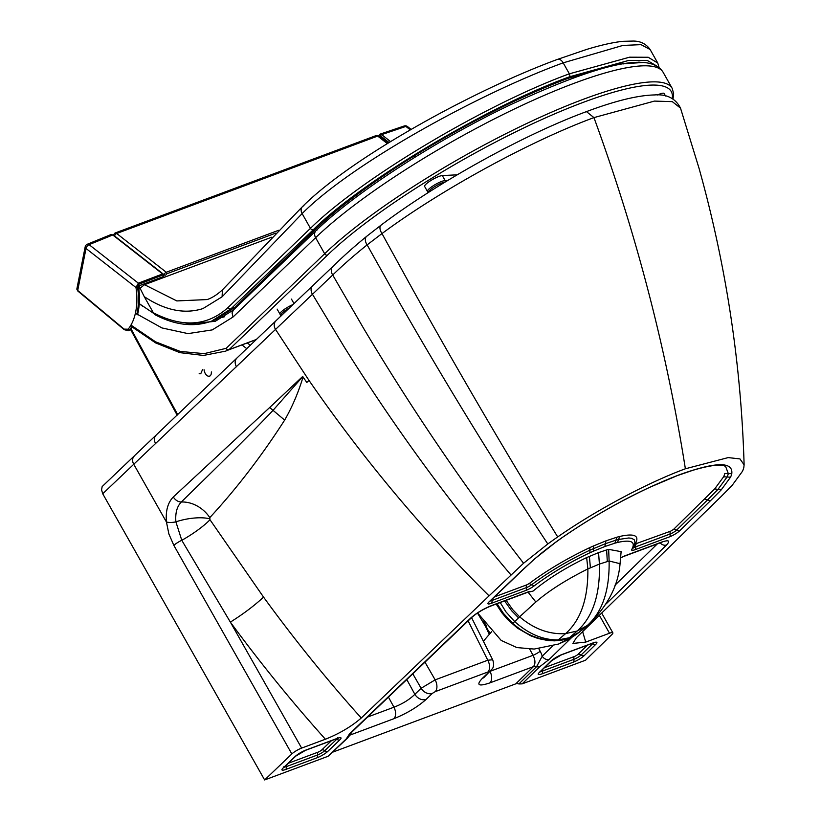 <?xml version="1.0" encoding="UTF-8"?>
<svg xmlns="http://www.w3.org/2000/svg" width="821" height="821" viewBox="0 0 821 821"><rect width="100%" height="100%" fill="white"/><g stroke="black" fill="none" stroke-linecap="round" stroke-linejoin="round"><path stroke-width="1.23" d="M488.628 632.868A3.5 0.636 -31 0 1 488.546 632.806L485.509 626.382A3.5 0.636 -31 0 1 485.929 625.664L489.521 634.284M487.387 630.323A3.5 1.129 -19.6 0 1 487.684 629.574L490.199 633.453M489.47 634.335L488.546 632.806A3.5 0.636 -31 0 1 488.536 632.704L489.501 634.305M497.074 603.712L503.396 613.328L512.437 623.036C525.532 634.931 540.403 640.77 557.069 640.565L568.891 638.122A5.829 3.52 -110.5 0 0 568.779 638.204L562.539 640L554.709 640.852L548.007 640.544L538.186 638.543L531.054 635.947L517.425 628.127L507.542 619.455L501.918 612.825L496.151 604.051M577.245 633.781L558.649 644.013L568.655 639.467L578.025 633.227M424.98 662.167L435.151 679.86L487.797 660.217A9.318 5.634 -110.5 0 1 487.869 672.009L435.212 691.651A9.318 5.634 -110.5 0 0 435.151 679.86L421.111 688.275L414.862 694.32C409.412 699.625 402.454 703.925 393.957 707.199L367.551 717.051M487.869 672.009L488.536 672.389A9.318 7.173 46 0 0 490.506 671.157L490.506 671.157A9.318 7.173 46 0 0 490.517 671.147L533.045 655.312C535.436 660.125 535.569 663.902 533.424 666.642L515.804 683.831A5.829 4.485 -134 0 1 517.651 683.585L518.872 683.955L536.616 666.642L542.219 656.184L552.677 645.983M468.134 620.912L487.797 660.217L492.662 659.776L471.572 617.628M488.536 672.389L482.255 678.444A9.318 7.173 46 0 0 484.236 677.212L492.518 668.54C492.087 669.146 494.94 666.057 492.672 659.776M482.255 678.444C475.944 685.227 478.499 686.705 489.921 682.877A9.318 5.634 -110.5 0 0 490.096 671.557M538.792 648.703L540.187 651.269A5.829 0.749 -28.6 0 1 533.045 655.312L529.678 649.124M606.196 603.846L666.529 544.99A5.829 4.526 -134.3 0 1 660.176 542.855M518.872 683.955L522.156 683.872L539.797 666.652L549.3 659.335A5.829 4.526 -134.3 0 1 542.219 656.184A15.168 9.144 67 0 0 540.187 651.269M666.529 544.99C670.541 540.629 668.858 539.695 661.469 542.168A5.829 3.52 69.5 0 1 660.7 542.66L663.491 541.48M661.469 542.168L625.007 555.766A5.829 3.52 69.5 0 1 624.237 556.258L660.7 542.66M680.506 108.115L672.307 101.64L654.399 101.096L593.952 117.608L586.451 111.615C615.134 100.86 637.825 95.308 654.511 94.938C666.837 93.984 675.498 98.376 680.506 108.115L699.03 168.264C726.123 265.224 741.158 364.083 744.113 464.83L743.826 467.488A140.689 28.53 -29.5 0 1 742.43 471.346L732.075 485.457L721.156 496.5L576.342 637.763L572.884 643.428L585.732 642.094L609.5 633.227A8.159 1.652 -29.5 0 1 612.856 632.827A8.159 1.652 -29.5 0 1 611.891 634.53L585.568 660.207L522.156 683.872M744.113 464.83L739.957 458.918L728.206 457.595L685.381 468.781C669.577 369.183 645.911 271.73 614.395 176.423A1165.256 704.254 -110.5 0 0 593.952 117.608C529.843 141.212 440.61 190.041 381.991 233.564L367.12 244.884C353.954 255.454 342.48 265.491 332.721 275.014L102.728 493.77L264.639 779.95L291.845 753.945L173.847 545.37A8.159 1.652 -29.5 0 1 181.78 540.31L230.362 622.113C243.293 614.005 254.366 605.672 263.551 597.103C294.76 639.959 327.322 680.27 361.261 718.016C351.46 726.503 339.514 733.574 325.403 739.228L301.635 748.095A8.159 1.652 150.5 0 0 291.845 753.945M275.784 321.021A8.159 6.24 -133.7 0 0 275.61 329.549L308.983 380.369L306.797 382.463L308.983 380.369C363.026 458.693 423.051 530.52 489.07 595.851L523.572 563.247C466.277 489.367 412.942 411.044 363.559 328.287L332.721 275.014A8.159 6.219 -133.6 0 1 332.885 266.466L102.153 486.576L101.578 489.87L102.728 493.77M489.07 595.851L361.261 718.016M306.797 382.463L306.797 382.463A1180.229 902.474 -133.7 0 1 303.062 377.003C298.331 392.623 292.194 406.99 284.661 420.106L269.668 407.514L302.692 376.439A1180.229 902.474 -133.7 0 0 302.775 376.562L273.044 410.336C244.063 440.918 207.559 476.221 181.308 502.011C176.967 506.475 175.16 513.084 175.899 521.848L181.78 540.31A29.135 5.162 146.8 0 0 209.981 519.724L263.551 597.103M303.062 377.003A1180.229 902.474 -133.7 0 1 302.775 376.562L302.692 376.439M284.661 420.106C261.54 456.107 236.592 488.608 209.796 517.62L209.981 519.724M173.847 545.37L168.89 533.989L166.437 522.023C165.514 510.929 167.812 502.575 173.334 496.962A8.159 6.199 46.5 0 0 181.308 502.011A29.135 23.286 -137.9 0 1 209.796 517.62M581.586 630.456L588.862 624.247L576.373 634.356L568.891 638.122A16.913 10.221 -110.5 0 0 569.364 637.743L579.934 631.801A16.902 8.272 52.2 0 1 579.739 631.954A16.902 8.272 52.2 0 1 579.482 632.139M607.294 561.472L606.637 549.916L598.55 552.615L599.412 564.068L609.11 561L620.06 563.699C618.316 585.322 607.92 605.508 588.862 624.247M606.637 549.916L608.659 549.372L621.128 551.65M500.215 602.532L505.839 611.758L514.726 621.62C528.55 633.976 543.05 640.072 558.208 639.908L569.364 637.743L577.245 631L587.261 625.53C602.368 611.973 609.644 590.463 609.11 561L608.659 549.372M557.069 640.565A16.902 11.32 90 0 0 558.208 639.908L565.618 633.607L577.245 631C592.813 616.889 600.213 594.578 599.412 564.068L587.867 568.922C566.08 579.8 548.736 590.833 535.846 602.029L519.601 616.797C534.081 629.03 549.413 634.633 565.618 633.607C580.796 620.04 588.216 598.478 587.867 568.922L586.656 557.582C565.525 567.752 547.638 578.938 532.993 591.141L527.451 592.372M512.437 623.036A16.902 2.494 133.5 0 0 514.726 621.62L519.601 616.797L512.704 609.623L506.157 600.325M598.55 552.615L586.656 557.582M264.639 779.95L328.061 756.285L346.308 738.849L349.52 733.882L470.7 618.059C476.344 613.092 483.333 608.915 491.656 605.529L528.119 591.92A5.829 3.52 69.5 0 1 527.349 592.413L528.673 591.725M349.52 733.882A5.829 4.454 46.3 0 0 350.731 733.132L347.519 738.089A5.829 4.454 46.3 0 0 348.34 736.899M435.212 691.651L432.41 693.335L426.15 699.379C417.53 707.025 406.764 713.47 393.875 718.714A9.318 5.634 -110.5 0 0 393.957 707.199L388.436 697.091M351.973 731.942L349.089 736.17M173.334 496.962L269.668 407.514M685.381 468.781C647.317 482.84 596.087 510.19 557.705 536.924A140.689 28.53 150.5 0 0 547.802 543.974L523.572 563.247M491.563 631.729L483.384 641.232M426.15 699.379A9.318 7.194 -134 0 1 414.862 694.32L406.795 679.552M432.41 693.335A9.318 7.194 -134 0 1 421.111 688.275L412.799 673.805M491.656 605.529A5.829 3.52 69.5 0 1 490.886 606.021L527.349 592.413M332.895 752.077L515.804 683.831M470.7 618.059A5.829 4.454 46.3 0 0 471.911 617.3L471.911 617.3A5.829 4.454 46.3 0 0 471.921 617.3C476.857 612.969 483.179 609.213 490.886 606.021L490.886 606.021M328.061 756.285L347.519 738.089A5.829 4.454 46.3 0 1 346.308 738.849M278.617 230.301L166.253 272.244A2.33 1.334 -52.4 0 0 164.19 274.799A1.17 0.636 9.6 0 0 165.811 275.045L166.837 273.762L275.897 233.061M375.967 135.639L377.701 136.07L360.132 142.628L116.685 233.492L114.95 233.061L375.967 135.639M622.944 62.981A8.857 1.786 -29.4 0 1 622.923 62.94L623.457 63.894M659.16 67.65L657.744 63.022L648.19 57.265L629.563 57.193L569.364 73.818C485.344 104.318 360.511 178.855 310.451 228.351L228.033 307.526C207.436 326.173 182.539 327.907 153.342 312.75L154.943 314.145M211.602 321.134L230.896 308.86L235.001 307.321L215.513 319.677L211.602 321.134C193.941 327.446 174.955 325.239 154.666 314.525L154.717 314.556M207.241 299.542L207.179 299.562C212.044 297.931 217.113 294.698 222.409 289.875L222.101 296.802L302.128 213.593C351.85 163.533 479.146 93.512 563.175 62.848L622.882 45.432L641.068 44.652L650.119 49.517L657.744 63.022M222.101 296.802L202.931 308.593C184.581 314.402 165.021 310.42 144.25 296.638L153.342 312.75M303.965 205.691A6.989 5.388 45.8 0 0 302.487 206.615A6.989 5.388 45.8 0 0 302.467 206.635A6.989 5.388 45.8 0 0 302.128 213.593L310.451 228.351A2.33 1.796 46.2 0 0 313.314 229.695C362.831 180.733 486.309 106.997 569.415 76.835L628.763 60.415L647.194 60.415L656.749 66.008M207.179 299.562L176.823 300.927L144.517 284.682L140.063 288.243L144.25 296.638M140.134 288.397L138.79 287.473M271.895 237.146L144.517 284.682M235.843 307.68L233.821 308.429M235.001 307.321L316.177 228.628C331.858 213.953 340.705 206.871 360.788 191.837C381.703 176.515 404.897 161.244 430.378 146.035C455.871 131.062 469.396 123.571 496.572 109.85C521.089 97.319 554.462 83.229 567.66 78.518L614.888 64.315L642.935 62.488M139.416 303.749L153.773 313.468M161.121 277.837L161.686 278.278M219.443 318.025L224.574 316.742M184.643 324.285L215.215 321.329L233.451 309.969L232.056 312.883L233 317.039L315.613 237.69A214.835 43.256 -29.4 0 1 516.943 107.777A214.835 43.256 -29.4 0 1 663.111 72.258L672.163 88.309A214.835 43.256 150.6 0 0 526.004 123.827A214.835 43.256 150.6 0 0 324.664 253.74L226.196 348.309L204.172 353.646L180.261 351.429L155.436 341.752L130.939 325.085M293.035 304.54A10.765 2.165 150.6 0 0 279.94 314.084A10.765 2.165 150.6 0 0 279.951 314.104L277.139 309.117M442.303 175.571A10.765 2.165 150.6 0 0 431.179 180.333A10.765 2.165 150.6 0 0 424.631 186.47L427.443 191.437A10.765 2.165 150.6 0 0 427.454 191.457A10.765 2.165 150.6 0 1 433.991 185.3A10.765 2.165 150.6 0 1 445.115 180.538L442.303 175.571L456.394 174.863A10.765 2.165 150.6 0 1 457.04 174.914M447.856 180.404L445.115 180.538L445.7 181.708M665.533 95.995L664.127 93.502A10.765 2.165 150.6 0 0 657.447 94.979M202.623 369.399L200.755 373.75L199.164 373.719M137.538 314.7A61.298 37.027 -110.5 0 0 138.605 287.894L139.642 285.585L163.441 276.533A61.873 37.52 -110.3 0 0 163.184 274.973A1.17 0.688 -110.8 0 0 162.609 273.947A1.17 0.657 -52 0 1 163.163 273.968L163.163 273.968A1.17 0.657 -52 0 1 163.328 274.286M136.84 314.207A61.277 37.017 69.5 0 0 137.589 287.35L138.923 284.21L163.595 274.686A1.17 1.17 0 0 0 163.163 273.968L113.329 235.011A1.17 0.657 -52 0 0 112.775 234.98L110.999 234.57L87.293 244.258A3.5 3.5 0 0 0 85.189 246.813A3.5 1.991 11.2 0 0 86.01 248.465A3.5 1.981 -52 0 1 89.089 244.658A3.5 2.114 -112.2 0 0 87.293 244.258M129.246 330.432A6.989 4.228 -110.3 0 0 129.256 330.422A6.989 4.228 -110.3 0 0 130.508 329.519L129.626 329.826A6.989 4.228 69.8 0 1 128.374 330.73A6.989 4.228 69.8 0 1 128.363 330.73L129.246 330.432M138.605 287.894L138.605 287.176M139.642 285.585L163.276 277.016L163.523 275.805M138.923 284.21A1.17 0.688 -110.8 0 0 138.349 283.163L89.089 244.658L112.775 234.98L162.609 273.947L138.349 283.163L135.978 287.535A60.107 36.319 69.5 0 1 128.168 329.2L124.135 329.129L77.708 290.48A3.5 1.991 -167.7 0 1 76.887 288.807A3.5 1.991 -167.7 0 1 76.887 288.797L85.189 246.813M379.784 136.902L379.928 136.142L388.466 142.833M411.075 129.359L407.462 126.537A3.5 1.981 128 0 0 405.872 126.424A3.5 2.114 -108.7 0 0 404.189 125.982L379.938 134.192L378.471 136.05M390.529 141.571L381.652 134.623L379.949 134.192M254.654 289.608A8.857 1.786 150.6 0 0 251.719 291.127M177.705 414.615L131.073 328.882M242.062 344.984L246.813 348.699M250.364 345.313L247.398 342.993M483.425 621.497L486.186 625.233M349.489 735.411A5.829 4.454 -133.7 0 1 350.372 734.949L393.875 718.714M489.921 682.877L533.424 666.642A5.829 4.526 45.7 0 1 536.616 666.642A5.829 4.526 -134.3 0 0 539.797 666.652M549.3 659.335L571.159 638.02M614.98 585.209L657.293 543.923M625.007 555.766L620.727 557.664M510.96 574.926C450.565 504.073 394.952 428.018 344.112 346.77L312.483 294.287A8.159 6.24 -133.7 0 1 312.668 285.77M301.635 748.095L230.362 622.113C260.052 662.609 291.732 701.647 325.403 739.228M134.192 456.158A8.159 6.24 -133.6 0 0 133.772 464.296L166.437 522.023A8.159 2.576 -5.3 0 0 175.899 521.848A29.135 10.221 169.2 0 1 209.591 518.759M285.718 769.472A9.031 1.827 -29.5 0 1 283.163 767.943L295.119 756.521A9.031 1.827 -29.5 0 1 305.956 750.045L337.277 738.366A9.031 1.827 -29.5 0 1 339.832 739.885L327.877 751.318A9.031 1.827 -29.5 0 1 317.039 757.783L285.718 769.472A3.5 2.114 -110.5 0 0 286.272 766.64A6.004 1.221 -29.5 0 1 284.456 767.122A6.004 1.221 -29.5 0 1 284.282 767.122M317.039 757.783A3.5 2.114 -110.5 0 0 317.583 754.961L286.272 766.64A3.5 2.114 -110.5 0 1 286.19 765.305M283.163 767.943A3.5 2.668 46.3 0 0 283.892 767.491L283.758 766.793M295.119 756.521A3.5 2.668 46.3 0 0 295.847 756.069L283.892 767.491M305.956 750.045A3.5 2.114 69.5 0 1 305.494 750.343L295.847 756.069M337.277 738.366A3.5 2.114 69.5 0 1 336.815 738.664L338.57 738.151L337.41 737.812M339.832 739.885A3.5 2.668 -133.7 0 1 336.743 739.228L324.788 750.651A6.004 1.221 -29.5 0 1 322.951 752.108A6.004 1.221 -29.5 0 1 317.583 754.961A3.5 2.114 -110.5 0 1 318.127 752.128L288.345 763.243M337.41 738.448A6.004 1.221 -29.5 0 1 336.743 739.228A3.5 2.668 -133.7 0 0 336.21 738.879M327.877 751.318A3.5 2.668 -133.7 0 1 324.788 750.651A3.5 2.668 -133.7 0 0 321.699 749.994A2.976 0.605 -29.5 0 1 320.785 750.712A2.976 0.605 -29.5 0 1 318.127 752.128M605.96 540.854L616.889 537.211L615.904 540.187L605.416 543.687L605.96 540.854L593.573 545.914L593.46 551.168L604.872 546.519L605.416 543.687L589.889 550.173C568.214 560.425 548.828 571.929 531.721 584.685A5.347 1.088 -29.5 0 1 528.108 586.871A5.347 1.088 -29.5 0 1 526.374 587.631L491.923 600.49A5.347 1.088 -29.5 0 1 490.404 600.9A5.347 1.088 -29.5 0 1 490.301 600.91M593.46 551.168L590.001 552.728L589.786 547.617C567.065 558.383 546.889 570.349 529.237 583.526L534.214 585.845A8.374 1.693 -29.5 0 1 525.83 590.463A3.5 2.114 -110.5 0 0 526.374 587.631A3.5 2.114 -110.5 0 1 526.918 584.798L494.499 596.898M590.001 552.728C569.312 562.508 550.717 573.551 534.214 585.845M525.83 590.463L491.369 603.312A3.5 2.114 -110.5 0 0 491.923 600.49A3.5 2.114 -110.5 0 1 491.82 599.453M491.369 603.312A8.374 1.693 -29.5 0 1 489.008 601.906A3.5 2.668 46.3 0 0 489.737 601.454L521.899 570.708A3.5 2.668 46.3 0 0 521.91 570.698L533.763 559.717C540.536 553.898 544.005 550.881 555.324 542.548L564.396 536M489.008 601.906L521.171 571.159A3.5 2.668 46.3 0 0 521.899 570.708M521.171 571.159L533.763 559.717M533.137 560.076L555.324 542.548M563.883 536.359L564.191 536.246C591.428 517.528 620.245 501.087 650.643 486.915L679.07 474.877C640.801 489.655 602.409 510.149 563.883 536.359A126.937 25.738 -29.5 0 0 554.955 542.712M331.479 740.655L321.699 749.994M593.573 545.914L589.786 547.617M529.237 583.526L526.918 584.798M616.889 537.211L619.691 536.462C634.623 533.116 639.826 535.62 635.28 543.954L670.665 531.166L673.466 529.483L714.722 488.885L723.619 476.785A120.882 24.517 150.5 0 0 724.81 473.46L728.299 473.584L725.6 466.4L724.399 465.887C719.34 464.111 708.769 465.599 692.678 470.351L678.608 475.174M723.619 476.785L727.078 476.991A123.909 25.123 150.5 0 0 728.299 473.584L731.788 473.707C733.215 461.34 715.645 461.73 679.07 474.877M714.722 488.885L717.965 489.388L727.078 476.991L730.536 477.196A126.937 25.738 150.5 0 0 731.788 473.707M704.582 499.127L707.702 499.763L717.965 489.398L721.197 489.901L730.536 477.196M673.466 529.483A3.5 2.72 -134.3 0 1 676.586 530.12L707.702 499.763A3.5 2.72 -134.3 0 0 710.812 500.4L721.197 489.901M670.665 531.166A3.5 2.114 -110.5 0 0 670.121 533.999A5.347 1.088 150.5 0 0 672.153 533.086A5.347 1.088 150.5 0 0 676.586 530.12A3.5 2.72 -134.3 0 0 679.706 530.746L710.812 500.4M636.203 544.025A3.5 2.114 -110.5 0 0 635.659 546.848L670.121 533.999A3.5 2.114 -110.5 0 1 669.577 536.831A8.374 1.693 150.5 0 0 679.706 530.746M635.618 544.19L634.305 547.248A5.347 1.088 150.5 0 0 635.659 546.848A3.5 2.114 -110.5 0 1 635.115 549.68L669.577 536.831M635.28 543.954L634.705 544.323M633.607 547.238A5.347 1.088 150.5 0 0 634.305 547.248M619.691 536.462L618.593 539.469L628.783 537.971L631.616 538.299L634.305 539.828L635.002 542.147L633.155 548.13L631.76 549.444A8.374 1.693 150.5 0 0 635.115 549.68M604.872 546.519L614.929 543.163L615.904 540.187L618.593 539.469L617.495 542.476C631.226 539.407 635.988 541.727 631.76 549.444M544.477 667.678L574.402 656.502A2.976 0.605 150.5 0 0 575.634 655.948A2.976 0.605 150.5 0 0 578.005 654.347L587.426 645.152M540.546 671.506A6.004 1.221 150.5 0 0 542.537 671.024L573.858 659.335A6.004 1.221 150.5 0 0 576.342 658.216A6.004 1.221 150.5 0 0 581.114 654.984L592.68 643.705A6.004 1.221 150.5 0 0 593.296 642.976M542.465 669.628A3.5 2.114 -110.5 0 0 542.537 671.024A3.5 2.114 -110.5 0 1 541.993 673.856L573.315 662.167A3.5 2.114 -110.5 0 0 573.858 659.335A3.5 2.114 -110.5 0 1 574.402 656.502M578.005 654.347A3.5 2.72 -134.3 0 1 581.114 654.984A3.5 2.72 -134.3 0 0 584.234 655.61L595.8 644.331A3.5 2.72 -134.3 0 1 592.68 643.705A3.5 2.72 -134.3 0 0 592.177 643.377M518.544 617.833L511.586 610.721L504.576 600.91M614.929 543.163L617.495 542.476M595.8 644.331A9.031 1.827 150.5 0 0 593.152 642.894L561.841 654.573A3.5 2.114 69.5 0 1 561.379 654.871L551.671 660.648L540.105 671.937A3.5 2.72 45.7 0 1 539.356 672.409A9.031 1.827 150.5 0 0 541.993 673.856M561.841 654.573A9.031 1.827 150.5 0 0 550.912 661.131A3.5 2.72 45.7 0 0 551.671 660.648M550.912 661.131L539.356 672.409M573.315 662.167A9.031 1.827 150.5 0 0 584.234 655.61M593.152 642.894A3.5 2.114 69.5 0 1 592.69 643.192L594.455 642.679L593.285 642.34M582.633 631.626L585.732 642.094M609.5 633.227L599.361 615.309M590.391 567.773L589.396 556.351M535.846 602.029L528.303 592.454M528.119 591.92L532.993 591.141M547.802 543.974C495.802 465.22 445.649 383.499 397.354 298.823L367.12 244.884A8.159 5.059 -128.9 0 1 366.659 236.335C353.851 246.864 342.593 256.911 332.885 266.466M557.705 536.924C508.025 456.343 459.391 373.288 411.793 287.781L381.991 233.564A8.159 4.3 -126.9 0 1 381.036 225.159L366.659 236.335M155.58 443.504A8.159 6.229 -133.7 0 1 155.98 435.356M236.53 366.782A8.159 6.229 -133.7 0 1 236.746 358.315M387.286 143.562L377.701 136.07A2.33 1.324 -52 0 1 378.799 136.132L387.851 143.213M164.19 274.799L163.328 274.132M114.612 236.007A2.33 1.324 -52 0 1 116.685 233.492L166.253 272.244A1.17 0.708 69.5 0 1 166.837 273.762M257.537 286.837A8.857 1.786 150.6 0 0 255.906 287.36A8.857 1.786 150.6 0 0 255.393 287.555M639.077 62.006A8.857 1.786 150.6 0 0 638.871 62.078A8.857 1.786 150.6 0 0 638.03 62.417M650.119 49.517C646.127 43.913 640.534 41.091 633.33 41.05L622.975 41.317C613.061 42.343 600.808 45.093 586.204 49.568L557.51 59.389A6.989 4.228 69.5 0 1 557.51 59.389A6.989 4.228 69.5 0 1 563.175 62.848L569.364 73.818A2.33 1.406 69.5 0 1 569.415 76.835M228.033 307.526A2.33 1.796 46.2 0 0 230.896 308.86L313.314 229.695M256.573 339.381L229.059 349.654L327.528 255.085A212.506 42.784 -29.4 0 1 540.741 120.03A212.506 42.784 -29.4 0 1 672.276 98.51M131.801 326.737L155.641 342.911L179.85 352.64L203.475 355.442L225.488 351.172L228.792 349.828A2.33 1.858 -113.6 0 1 226.196 348.309A2.33 1.796 -133.8 0 0 229.059 349.654A2.33 1.406 69.5 0 1 228.792 349.828L256.439 339.514M327.528 255.085A2.33 1.796 46.2 0 1 324.664 253.74L315.613 237.69A6.989 5.388 46.2 0 1 315.982 230.701L315.982 230.701C355.298 192.453 436.772 139.806 510.754 104.626C589.796 68.071 648.898 49.455 663.111 72.258M135.403 313.181L161.953 327.938L188.03 333.613L212.239 329.909L233 317.039M142.515 306.13L139.406 303.852M317.46 229.777A6.989 5.388 46.2 0 0 315.982 230.701L233.39 310.03M294.01 303.606L291.455 299.08M289.444 307.967A10.683 2.155 150.6 0 0 280.761 315.367L281.193 315.859M445.351 181.923A10.683 2.155 150.6 0 0 434.514 186.747A10.683 2.155 150.6 0 0 428.213 192.617L427.454 191.457M209.714 376.336C206.769 376.418 204.881 374.232 204.049 369.758L204.101 369.809A5.552 3.335 -109.3 0 0 208.134 376.141A5.552 3.335 -109.3 0 0 211.336 371.995L211.664 371.985M137.589 287.35L135.978 287.535L86.01 248.465L77.708 290.48A1.17 0.636 -50.2 0 0 77.831 291.045L76.887 288.797M128.374 330.73L124.258 329.693A1.17 0.636 -50.2 0 1 124.258 329.693A1.17 0.636 -50.2 0 1 124.135 329.129M78.364 291.086A1.17 0.636 -50.2 0 1 77.831 291.045L124.258 329.693M132.253 327.107A61.298 37.027 -110.5 0 1 130.508 329.519L132.314 327.148M132.181 326.111A61.277 37.017 69.5 0 1 129.626 329.826A1.17 0.872 -141.3 0 1 128.168 329.2M137.671 314.782L139.19 285.995M163.595 274.686L163.831 276.123L162.989 276.944M138.77 308.306A60.713 36.678 -110.5 0 0 138.698 287.863M410.243 129.841L405.872 126.424L381.652 134.623A1.17 0.657 128 0 0 380.585 135.917L378.748 136.594M389.01 142.495L380.585 135.917M254.397 289.854A8.857 1.786 150.6 0 0 251.38 291.445M485.509 626.382L477.473 613.03M477.617 612.938L501.169 640.421L516.871 647.574L534.173 649.062L558.67 644.003M483.189 678.002L484.236 677.212M624.237 556.258L620.707 557.818M305.494 750.343L336.815 738.664M540.033 671.168L540.105 671.937M561.379 654.871L592.69 643.192M621.128 551.599L620.06 563.699M612.856 632.827L601.67 613.051M471.911 617.3L350.731 733.132M586.451 111.615C523.839 134.675 437.757 182.272 381.036 225.159M375.956 135.65L378.799 136.132M113.134 235.278L114.95 233.061M258.81 285.616L258.317 284.723M557.5 59.389C475.031 89.622 352.106 156.883 302.487 206.615L222.204 290.09M673.025 98.951L673.631 93.553L672.163 88.309M224.667 316.69L219.679 317.922M280.761 315.367L279.951 314.104M129.256 330.422L130.662 329.406M110.999 234.57L113.329 235.011M407.462 126.537A3.5 3.5 0 0 0 404.199 125.982M245.171 297.469L245.705 298.208M428.675 148.858L428.346 147.246M413.671 156.206L414.974 157.221M177.151 415.149L130.58 329.508"/></g></svg>
